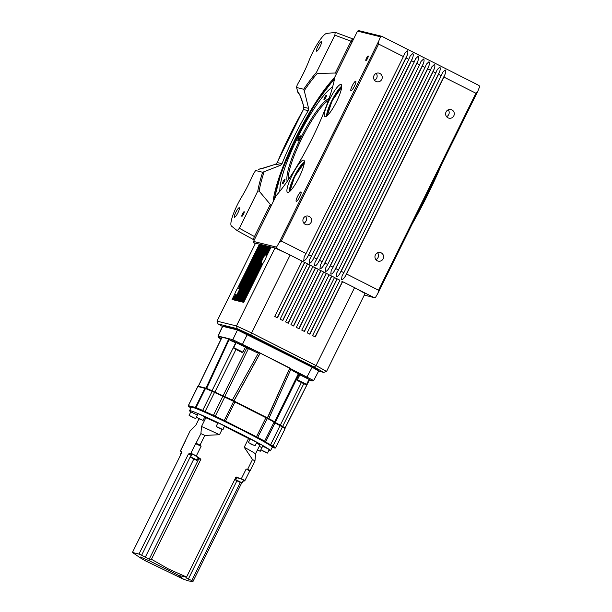 <?xml version="1.0" encoding="UTF-8"?>
<svg xmlns="http://www.w3.org/2000/svg" width="612" height="612" viewBox="0 0 612 612"><rect width="100%" height="100%" fill="white"/><g stroke="black" fill="none" stroke-linecap="round" stroke-linejoin="round"><path stroke-width="0.92" d="M412.136 224.076A118.04 23.547 -63.2 0 0 427.849 194.448A118.04 23.547 -63.2 0 0 441.657 164.345M273.893 200.308L281.352 172.11L296.101 137.914L315.257 103.772L334.611 78.382M289.95 191.242L294.617 176.6L304.325 162.807M242.918 352.175L245.381 347.188L236.148 342.628L233.685 347.608L242.918 352.175L242.084 352.458L233.968 348.45L242.084 352.458M306.612 384.382L309.075 379.394L299.842 374.835L297.378 379.815L306.612 384.382L305.778 384.665L297.654 380.656L305.778 384.665M180.632 454.938L180.448 454.387L180.846 454.502M190.715 456.965L197.095 460.048L196.582 460.293L190.86 457.47L196.582 460.293M235.895 480.244L241.618 483.067L235.895 480.244L235.712 479.686L242.168 482.883L243.599 479.992M281.283 241.013L306.054 253.544L304.187 256.788L303.759 260.437C304.715 260.613 305.893 259.595 307.293 257.392L308.754 254.906L311.454 256.275L309.588 259.519L309.159 263.168C310.116 263.344 311.294 262.326 312.701 260.123L314.155 257.644L316.855 259.006L314.989 262.25L314.568 265.899C315.524 266.075 316.702 265.065 318.102 262.862L319.563 260.375L322.264 261.737L320.397 264.981L319.969 268.637C320.925 268.806 322.103 267.796 323.511 265.593L324.964 263.106L327.665 264.476L325.798 267.712L325.377 271.368C326.326 271.544 327.504 270.527 328.912 268.324L330.365 265.837L333.073 267.207L331.207 270.45L330.778 274.1C331.735 274.275 332.913 273.258 334.313 271.055L335.774 268.576L338.474 269.938L336.608 273.182L336.187 276.831C337.135 277.007 338.314 275.997 339.721 273.786L341.175 271.307L343.883 272.669L342.016 275.913L341.588 279.562C342.544 279.738 343.722 278.728 345.122 276.525L346.583 274.038L378.56 290.21L475.899 93.246L443.922 77.081L444.97 74.496C445.834 72.109 445.911 70.594 445.192 69.936L442.614 72.369L441.221 75.712L438.521 74.343L439.569 71.757C440.433 69.378 440.502 67.856 439.791 67.198L437.205 69.63L435.821 72.981L433.12 71.612L434.168 69.026C435.025 66.647 435.101 65.124 434.39 64.467L431.804 66.899L430.412 70.242L427.712 68.881L428.76 66.295C429.624 63.916 429.701 62.393 428.981 61.736L426.403 64.168L425.011 67.511L422.311 66.15L423.359 63.564C424.215 61.177 424.292 59.662 423.581 59.004L420.995 61.437L419.61 64.78L416.902 63.411L417.95 60.833C418.815 58.446 418.891 56.924 418.172 56.266L415.594 58.698L414.202 62.049L411.501 60.68L412.549 58.094C413.414 55.715 413.483 54.193 412.771 53.535L410.185 55.967L408.801 59.318L406.093 57.949L407.141 55.363C408.005 52.984 408.082 51.462 407.363 50.804L404.784 53.236L403.392 56.579L378.621 44.056L378.774 41.019L278.927 243.048L281.283 241.013L378.621 44.056M237.288 230.686L254.255 240.034A3.091 1.706 -61.2 0 1 254.454 236.576L239.407 228.291L257.805 191.074A80.853 16.134 116.8 0 1 262.663 172.27L280.434 165.339L282.017 163.733A79.828 15.927 116.8 0 1 293.99 136.927A79.828 15.927 116.8 0 1 308.234 110.68L308.593 108.37L304.248 90.653A79.828 15.927 116.8 0 1 317.322 73.394L336.768 73.004A79.828 15.927 116.8 0 1 336.829 72.95M334.779 77.41A79.828 15.927 -63.2 0 0 295.795 137.838A79.828 15.927 -63.2 0 0 273.097 201.906M299.681 196.934A5.301 1.056 -63.2 0 0 301.02 191.939A5.301 1.056 -63.2 0 0 297.577 196.414A5.301 1.056 -63.2 0 0 296.239 201.409A5.301 1.056 -63.2 0 0 299.681 196.934M336.6 101.508A18.023 3.596 -63.2 0 0 341.152 84.54A18.023 3.596 -63.2 0 0 329.44 99.741A18.023 3.596 -63.2 0 0 324.888 116.716A18.023 3.596 -63.2 0 0 336.6 101.508M341.764 86.131A18.023 3.596 -63.2 0 0 331.696 100.881A18.023 3.596 -63.2 0 0 326.533 116.257M299.214 177.151A18.023 3.596 -63.2 0 0 303.766 160.183A18.023 3.596 -63.2 0 0 292.054 175.384A18.023 3.596 -63.2 0 0 287.502 192.352A18.023 3.596 -63.2 0 0 299.214 177.151M304.378 161.775A18.023 3.596 -63.2 0 0 294.311 176.524A18.023 3.596 -63.2 0 0 289.147 191.9M354.394 86.238A5.301 1.056 -63.2 0 0 355.733 81.243A5.301 1.056 -63.2 0 0 352.283 85.718A5.301 1.056 -63.2 0 0 350.944 90.714A5.301 1.056 -63.2 0 0 354.394 86.238M367.529 58.431A2.578 0.513 -63.2 0 0 368.179 56.006A2.578 0.513 -63.2 0 0 366.504 58.178A2.578 0.513 -63.2 0 0 365.854 60.603A2.578 0.513 -63.2 0 0 367.529 58.431M451.908 109.892A4.429 4.338 103.9 0 0 445.888 112.356A4.429 4.338 103.9 0 0 448.894 118.162A4.429 4.338 103.9 0 0 451.908 109.892M381.245 252.878A4.429 4.338 103.9 0 0 375.217 255.334A4.429 4.338 103.9 0 0 378.224 261.14A4.429 4.338 103.9 0 0 381.245 252.878M379.853 73.455A4.429 4.338 103.9 0 0 373.833 75.911A4.429 4.338 103.9 0 0 376.831 81.725A4.429 4.338 103.9 0 0 379.853 73.455M309.19 216.434A4.429 4.338 103.9 0 0 303.162 218.897A4.429 4.338 103.9 0 0 306.168 224.703A4.429 4.338 103.9 0 0 309.19 216.434M239.407 228.291L237.211 230.648L231.466 226.065A22.659 4.521 116.8 0 1 237.349 204.836A22.659 4.521 116.8 0 1 241.702 196.865A36.054 7.191 -63.2 0 0 252.802 175.101L255.571 170.526L262.663 172.27M243.538 214.131A2.578 0.513 -63.2 0 0 244.188 211.706A2.578 0.513 -63.2 0 0 242.52 213.879A2.578 0.513 -63.2 0 0 241.87 216.304A2.578 0.513 -63.2 0 0 243.538 214.131M235.842 212.226A5.301 1.056 116.8 0 1 239.292 207.751A5.301 1.056 116.8 0 1 237.946 212.747A5.301 1.056 116.8 0 1 234.503 217.222A5.301 1.056 116.8 0 1 235.842 212.226M317.903 46.183A5.301 1.056 116.8 0 1 321.354 41.708A5.301 1.056 116.8 0 1 320.015 46.703A5.301 1.056 116.8 0 1 316.565 51.179A5.301 1.056 116.8 0 1 317.903 46.183M304.248 90.653L303.697 89.253L296.598 87.501C296.522 86.606 297.149 85.007 298.465 82.704A36.054 7.191 -63.2 0 0 308.961 60.787A22.659 4.521 116.8 0 1 312.571 52.632A22.659 4.521 116.8 0 1 326.67 33.431L335.353 32.382L353.545 39.145A3.091 1.691 110.4 0 0 351.02 41.188L352.413 41.356L336.768 73.004M327.91 115.041A15.453 3.083 116.8 0 1 332.201 101.011A15.453 3.083 116.8 0 1 341.603 87.96M290.524 190.684A15.453 3.083 116.8 0 1 294.823 176.654A15.453 3.083 116.8 0 1 304.218 163.603M332.775 86.422A66.394 13.242 -63.2 0 0 331.253 87.868M279.868 189.483A66.394 13.242 -63.2 0 0 279.608 191.564M279.891 191.212A61.804 12.332 116.8 0 1 297.57 137.815A61.804 12.332 116.8 0 1 332.66 86.866M287.189 181.366A47.384 9.455 116.8 0 1 300.438 138.519A47.384 9.455 116.8 0 1 329.057 98.578M288.336 179.698A46.351 9.249 116.8 0 1 301.54 139.023A46.351 9.249 116.8 0 1 328.392 100.483M298.587 138.06A2.624 0.52 116.8 0 1 300.293 135.849A2.624 0.52 116.8 0 1 299.628 138.32A2.624 0.52 116.8 0 1 297.922 140.538A2.624 0.52 116.8 0 1 298.587 138.06M283.226 181.328A2.624 0.52 116.8 0 1 284.932 179.109A2.624 0.52 116.8 0 1 284.266 181.588A2.624 0.52 116.8 0 1 282.56 183.799A2.624 0.52 116.8 0 1 283.226 181.328M324.681 97.446A2.624 0.52 116.8 0 1 326.387 95.227A2.624 0.52 116.8 0 1 325.722 97.706A2.624 0.52 116.8 0 1 324.016 99.917A2.624 0.52 116.8 0 1 324.681 97.446M274.673 198.716A76.76 15.315 116.8 0 1 297.271 136.246A76.76 15.315 116.8 0 1 334.427 79.353M298.993 93.896A3.091 2.961 125.1 0 1 297.891 92.358L299.276 94.087M275.499 164.291A3.091 1.247 69.3 0 1 275.63 164.223A3.091 1.247 69.3 0 1 275.775 164.184L260.873 168.805A3.091 2.938 -88.3 0 1 261.814 168.637L261.156 168.614A3.091 2.938 91.7 0 0 260.123 168.782L259.802 168.904M297.784 92.152L297.463 90.936A3.091 1.232 -14.6 0 0 297.577 91.15L298.457 92.756C299.811 94.439 301.364 98.249 303.101 104.178A3.091 1.109 164.9 0 1 303.001 103.994L303.827 107.046A3.091 1.056 -15.3 0 0 303.935 107.222L308.593 108.37M303.827 107.046L303.491 109.341A3.091 0.742 29.7 0 0 303.476 109.51L303.935 107.222L303.101 104.178M303.001 103.994L299.559 94.294M298.457 92.756A3.091 2.961 125.1 0 0 299.222 94.019M297.577 91.15L296.598 87.501L297.463 90.936M303.697 89.253A80.853 16.134 116.8 0 1 316.458 72.4L334.848 35.182L351.02 41.188L335.147 73.31M335.208 32.375L334.848 35.182M352.665 40.92A3.091 2.999 82.9 0 0 352.413 41.356L352.451 41.348M254.255 240.034L237.211 230.648M303.491 109.341L277.106 162.731L275.63 164.223L261.913 168.637M261.156 168.614L258.991 169.218A3.091 1.415 -111.1 0 0 258.822 169.256A3.091 1.415 -111.1 0 0 258.669 169.34M277.106 162.731A3.091 1.01 22.8 0 1 277.251 162.562C284.84 144.593 293.576 126.906 303.476 109.51L308.234 110.68M280.434 165.339L275.775 164.184L277.251 162.562L282.017 163.733M255.311 237.892A3.091 3.022 -51.5 0 1 255.51 237.425L254.454 236.576L270.328 204.454L259.151 191.097L257.805 191.074M303.835 223.196A4.429 4.338 103.9 0 0 305.526 216.35M374.506 80.218A4.429 4.338 103.9 0 0 376.189 73.371M375.89 259.633A4.429 4.338 103.9 0 0 377.581 252.787M446.561 116.655A4.429 4.338 103.9 0 0 448.252 109.808M317.322 73.394L316.458 72.4M259.151 191.097A79.828 15.927 116.8 0 1 264.124 171.834M364.377 294.9L367.927 296.009M364.27 295.114L365.471 295.405M381.766 36.299L358.663 30.6L357.507 31.12L380.488 36.789L381.766 36.299L479.043 85.489L479.563 86.889L477.85 91.119L475.899 93.246M271.154 205.839A79.828 15.927 116.8 0 1 271.154 205.777L270.328 204.454M278.927 243.048L276.54 247.11L253.559 241.442L276.211 195.611A80.853 16.134 -63.2 0 0 334.856 76.944L357.507 31.12M380.488 36.789L378.774 41.019M367.804 295.948L374.184 297.662L375.615 297.21L378.002 293.148L378.56 290.21M365.349 295.344L364.347 294.953M306.054 253.544L403.392 56.579M406.093 57.949L308.754 254.906M311.454 256.275L408.801 59.318M411.501 60.68L314.155 257.644M316.855 259.006L414.202 62.049M416.902 63.411L319.563 260.375M322.264 261.737L419.61 64.78M422.311 66.15L324.964 263.106M327.665 264.476L425.011 67.511M427.712 68.881L330.365 265.837M333.073 267.207L430.412 70.242M433.12 71.612L335.774 268.576M338.474 269.938L435.821 72.981M438.521 74.343L341.175 271.307M343.883 272.669L441.221 75.712M443.922 77.081L346.583 274.038M477.85 91.119L378.002 293.148M253.559 241.442L253.804 242.765L255.303 243.645M253.804 242.765L276.907 248.472L276.54 247.11M237.181 328.652L218.056 323.939L217.008 321.139L236.454 325.944A71.069 3.198 26.3 0 1 251.601 332.997L250.79 334.993A69.011 3.106 -153.7 0 0 237.181 328.652L236.454 325.944L274.979 247.99A71.069 3.198 26.3 0 1 286.921 253.529L276.907 248.472M304.034 262.188L302.045 261.179L304.791 262.464L277.435 317.812L274.734 316.442L302.091 261.095L290.126 255.051L251.601 332.997L316.052 365.586L314.224 367.078L250.79 334.993M309.442 264.92L307.453 263.91L310.192 265.195L282.836 320.543L280.135 319.173L307.492 263.826L304.791 262.464M314.843 267.651L312.854 266.648L315.601 267.926L288.244 323.274L285.544 321.912L312.893 266.564L310.192 265.195M320.252 270.382L318.255 269.379L321.002 270.657L293.645 326.005L290.945 324.643L318.301 269.295L315.601 267.926M325.653 273.12L323.664 272.111L326.41 273.396L299.054 328.743L296.353 327.374L323.702 272.026L321.002 270.657M331.061 275.851L329.065 274.842L331.811 276.127L304.455 331.475L301.754 330.105L329.111 274.757L326.41 273.396M336.462 278.582L334.473 277.58L337.212 278.858L309.863 334.206L307.155 332.836L334.512 277.488L331.811 276.127M341.863 281.313L354.577 287.64L316.052 365.586A71.069 3.198 26.3 0 1 326.525 371.484L323.641 372.379A69.011 3.106 -153.7 0 0 314.224 367.078M374.184 297.662L356.964 288.956A71.069 3.198 26.3 0 1 365.05 293.538L326.525 371.484M266.863 253.957L266.396 253.72A6.181 1.232 -63.2 0 1 266.694 253.72A6.181 1.232 -63.2 0 1 266.893 254.118L270.466 246.881L271.017 247.156M262.617 264.155L261.049 263.152A6.181 1.232 -63.2 0 1 262.678 258.93A6.181 1.232 -63.2 0 1 265.126 254.906L269.242 246.575L269.793 246.858M240.462 286.699L239.368 286.133A6.181 1.232 -63.2 0 1 239.988 285.934A6.181 1.232 -63.2 0 1 240.095 286.049L260.651 244.456L261.202 244.739M236.217 295.466L234.664 294.257A6.181 1.232 -63.2 0 1 235.972 291.151A6.181 1.232 -63.2 0 1 237.685 288.137L259.427 244.157L259.978 244.433M268.63 246.422L241.273 301.77L240.661 301.624L268.01 246.276L268.561 246.552M267.398 246.123L240.042 301.471L239.43 301.318L266.786 245.97L267.337 246.246M266.174 245.817L238.818 301.165L238.206 301.02L265.562 245.664L266.113 245.947M264.942 245.519L237.594 300.867L236.982 300.714L264.33 245.366L264.881 245.642M263.718 245.213L236.362 300.561L235.75 300.408L263.106 245.06L263.657 245.343M262.494 244.915L235.138 300.262L234.526 300.11L261.875 244.762L262.426 245.037M239.95 482.317L236.921 480.764L240.003 482.21M195.159 459.52L191.969 457.975L195.159 459.52M262.517 450.853L265.715 452.383L262.517 450.853M200.904 419.687L198.097 418.279L200.943 419.61M219.861 428.369L217.895 427.283L219.922 428.232M250.583 443.907L253.238 445.161L250.629 443.799M193.928 417.973L190.737 416.443L193.928 417.973M257.369 450.157L258.356 450.539L257.43 450.042M247.707 469.19A41.203 1.851 26.3 0 1 250.17 470.628L249.788 471.049A40.683 1.828 -153.7 0 0 249.75 471.026L246.835 469.335A40.683 1.828 -153.7 0 0 246.789 469.305L247.707 469.19L252.488 459.505L244.234 447.257L248.564 438.498L224.489 426.319M236.331 478.431L235.842 477.758C237.999 477.842 240.608 478.607 243.675 480.038L244.089 480.665L243.27 480.657M242.497 481.3L244.762 480.887L244.287 480.152A206.007 171.651 120.2 0 1 243.675 480.038L244.089 480.665M235.329 477.674L235.911 478.301A206.007 171.651 120.2 0 0 236.255 478.385L235.842 477.758M196.131 443.295A41.203 1.851 26.3 0 1 200.04 445.092L201.126 446.217L195.809 443.754A40.683 1.828 -153.7 0 0 195.741 443.723L200.912 433.61L201.509 426.51L205.839 417.751L204.553 417.43M191.632 454.968L191.304 453.974C192.573 453.469 200.246 458.702 198.556 458.901L197.783 458.801M244.287 480.152L236.048 476.932L186.568 577.032L168.568 569.038L151.447 559.269L149.198 559.238L141.632 555.229L191.105 455.121L191.449 455.343M197.73 458.908L200.92 459.168L196.245 456.085L201.126 446.217M198.984 418.86L195.886 425.126L190.095 430.94L180.433 450.922M240.271 482.531L191.801 580.597L185.857 577.782L186.568 577.032A206.007 144.356 118.8 0 1 178.673 575.433L183.493 579.197L145.557 560.906L140.37 557.884L140.309 556.989L149.902 561.051L178.673 575.433M235.911 478.301L236.293 478.507M183.493 579.197L188.856 581.018L193.025 581.4A35.022 1.576 -153.7 0 0 191.801 580.597M193.025 581.4L241.625 483.067L242.168 482.883M244.762 480.887L249.757 471.018M256.482 442.904A33.989 1.53 -153.7 0 1 259.878 445.077L255.548 453.844A33.989 1.53 -153.7 0 0 244.234 447.257M255.548 453.844L254.959 460.943A41.203 1.851 -153.7 0 0 252.488 459.505M254.959 460.943L250.17 470.628M151.447 559.269L200.92 459.168M222.072 429.471L219.471 434.734L204.829 435.407A41.203 1.851 -153.7 0 0 200.912 433.61M219.471 434.734A33.989 1.53 -153.7 0 0 201.509 426.51M204.829 435.407L200.04 445.092M195.603 443.685L190.722 453.561C191.763 453.523 193.606 454.364 196.245 456.085M190.722 453.561L188.458 453.966A35.022 1.576 26.3 0 1 191.105 455.121M188.458 453.966L138.978 554.074L132.437 552.46L181.909 452.352L180.494 451.036L185.375 441.16M141.632 555.229A35.022 1.576 -153.7 0 0 138.978 554.074M140.37 557.884L132.437 552.46M181.213 451.281L180.494 451.036M260.873 449.782L262.609 446.278L265.149 447.357L269.272 449.575L267.543 453.079L260.873 449.782L267.543 453.079M196.391 417.17L198.12 413.666L203.567 416.214L204.791 416.963L203.054 420.467L196.391 417.17L203.054 420.467M216.227 426.258L217.956 422.747L224.535 425.952L222.89 429.548C224.757 430.848 218.652 427.956 216.38 426.602L222.89 429.548M248.38 442.514L250.109 439.011L250.866 439.263L256.78 442.3L255.043 445.811L248.38 442.514L255.043 445.811M189.093 415.372L195.756 418.669L189.093 415.372L190.822 411.868L197.424 415.089M259.297 446.263L261.905 447.693M249.987 439.263A33.989 1.53 -153.7 0 0 248.564 438.498M217.78 423.114A33.989 1.53 -153.7 0 0 205.839 417.751M268.821 450.486A45.166 2.027 -153.7 0 0 269.54 450.692A45.166 2.027 -153.7 0 0 270.542 450.73A45.166 2.027 -153.7 0 0 235.008 430.917A45.166 2.027 -153.7 0 0 190.554 410.744A45.166 2.027 -153.7 0 0 189.559 410.706A45.166 2.027 -153.7 0 0 190.791 411.922M270.542 450.73L272.271 447.227A45.166 2.027 -153.7 0 0 267.505 443.761A45.166 2.027 -153.7 0 0 264.422 441.963A45.166 2.027 -153.7 0 0 212.693 415.808A45.166 2.027 -153.7 0 0 207.805 413.567A45.166 2.027 -153.7 0 0 192.283 407.24A45.166 2.027 -153.7 0 0 191.288 407.202L189.559 410.706M272.164 447.441L274.956 448.068A48.929 2.203 -153.7 0 0 272.332 446.27L267.505 443.761M188.374 405.679L196.047 407.577A49.442 2.226 26.3 0 1 202.358 410.292L215.087 416.122A49.442 2.226 26.3 0 1 224.145 420.436L257.943 437.526A49.442 2.226 26.3 0 1 264.965 441.344L265.608 441.795M264.422 441.963L264.981 442.04L264.392 441.65A48.929 2.203 -153.7 0 0 257.445 437.878L224 420.964A48.929 2.203 -153.7 0 0 215.034 416.688L212.693 415.808M207.805 413.567L202.434 410.927A48.929 2.203 -153.7 0 0 196.2 408.235L188.603 406.36A48.929 2.203 -153.7 0 0 190.913 407.959M303.284 383.303L299.069 381.33L303.284 383.303M265.348 441.91L272.983 446.01A49.442 2.226 26.3 0 1 275.637 447.823L285.077 428.729A49.442 2.226 -153.7 0 0 282.423 426.916L274.995 422.953M235.872 349.291L240.462 351.586L235.872 349.291M275.048 422.701L274.406 422.249A49.442 2.226 -153.7 0 0 267.375 418.432L233.585 401.342A49.442 2.226 -153.7 0 0 224.52 397.027L211.79 391.198A49.442 2.226 -153.7 0 0 205.487 388.482L197.76 386.516L188.32 405.611M308.731 380.083A49.442 2.226 26.3 0 1 308.846 380.167L312.143 380.978L292.039 370.39L290.991 368.99L268.829 418.623L267.398 417.881L289.828 368.064L260.215 353.124L233.952 400.967L267.337 417.851A48.929 2.203 26.3 0 1 274.291 421.637L275.117 422.701L265.677 441.803L264.981 442.04M221.483 338.184L218.43 337.487L217.956 336.072L222.156 337.067L198.342 386.271L222.11 337.051L198.357 386.271L205.938 388.146L228.819 338.757L221.942 337.38M275.025 422.433L282.224 426.25A48.929 2.203 26.3 0 1 284.848 428.048L285.131 428.79M290.991 368.99L289.805 368.072L267.375 417.874L266.947 417.652M196.2 408.235L196.047 407.577L205.487 388.482L206.091 388.222A48.929 2.203 26.3 0 1 212.333 390.907L224.925 396.675A48.929 2.203 26.3 0 1 233.891 400.944L234.35 401.166M233.952 400.967L260.192 353.063L289.79 368.026L267.398 417.881M303.713 383.831L282.652 426.449L274.995 422.341M299.75 375.003L298.931 374.521M274.918 422.127L275.339 422.242L274.635 421.79L298.342 373.817L299.046 374.276L275.339 422.242M282.652 426.449A49.442 2.226 26.3 0 1 285.008 428.033L309.473 379.746M268.829 418.623A49.442 2.226 26.3 0 1 274.635 421.79M248.457 348.595L224.749 396.561L223.043 395.857L246.751 347.884L248.457 348.595A49.442 2.226 26.3 0 1 256.635 352.489L242.084 345.13L233.264 341.091L229.959 340.272A49.442 2.226 26.3 0 1 235.727 342.766L236.018 342.896M246.751 347.884L245.297 347.364M223.043 395.857L212.02 390.739L235.727 342.766M260.177 353.109L233.922 400.952M229.959 340.272L228.857 338.711L222.141 337.044L232.812 339.691L260.199 353.063L233.906 400.944L232.308 400.156L258.631 352.627L256.635 352.489M224.749 396.561A49.442 2.226 26.3 0 1 232.308 400.156M229.293 339.193L206.634 388.406A49.442 2.226 26.3 0 1 212.02 390.739M206.634 388.406L205.938 388.146M228.842 338.765L205.961 388.153L228.873 338.666L222.148 337.005L228.842 338.765M233.861 400.921L260.169 353.063M260.146 353.032L258.631 352.627M312.143 380.978L313.711 380.526L318.714 370.941A9.272 0.413 -153.7 0 0 318.722 370.918A9.272 0.413 -153.7 0 0 312.25 367.284L318.508 370.926M292.039 370.39A49.442 2.226 26.3 0 1 298.342 373.817M289.874 368.064L267.429 417.897M289.836 367.996L260.199 353.063L313.528 380.503M218.43 337.487L221.047 339.079M222.538 326.303L237.456 329.945L312.25 367.284L247.409 334.496A9.272 0.413 -153.7 0 0 237.456 329.945L222.737 326.311A9.272 0.413 -153.7 0 0 222.546 326.288A9.272 0.413 -153.7 0 0 222.523 326.326L217.956 336.072M289.866 355.419L300.706 360.896L302.481 361.531L297.447 358.693L289.866 355.419L270.037 345.39L271.812 346.025L266.778 343.187L259.197 339.912L270.037 345.39M222.546 326.288L223.235 326.058A8.752 0.39 26.3 0 1 223.411 326.074L238.129 329.707A8.752 0.39 26.3 0 1 247.523 334.007L259.197 339.912M300.706 360.896L312.38 366.802A8.752 0.39 26.3 0 1 318.485 370.229L318.722 370.918M318.607 371.14L323.641 372.379M218.056 323.939A69.011 3.106 -153.7 0 0 222.462 326.464M234.664 294.257L232.07 299.505L232.682 299.651L234.205 296.568L235.314 297.118M342.621 281.589L315.264 336.937L312.564 335.575L339.92 280.227L337.212 278.858M235.253 297.241L234.702 296.958L233.294 299.803L233.914 299.957L235.972 295.78A6.181 1.232 -63.2 0 0 238.42 291.756A6.181 1.232 -63.2 0 0 240.049 287.525L261.263 244.609M234.205 296.568A6.181 1.232 -63.2 0 0 234.404 296.965A6.181 1.232 -63.2 0 0 234.702 296.958M261.049 263.152L241.885 301.923L242.497 302.076L261.27 264.774M262.288 264.828L261.737 264.552L243.109 302.229L243.729 302.382L263.412 262.54A6.181 1.232 -63.2 0 0 265.134 259.534A6.181 1.232 -63.2 0 0 266.442 256.428L271.078 247.034M261.003 264.636A6.181 1.232 -63.2 0 0 261.117 264.744A6.181 1.232 -63.2 0 0 261.737 264.552M265.126 254.906L266.87 255.556M266.893 254.118L267.444 254.393M237.685 288.137L239.743 288.612M240.095 286.049L240.646 286.324M255.525 243.194L217.008 321.139M286.921 253.529A71.069 3.198 26.3 0 1 290.126 255.051M354.577 287.64A71.069 3.198 26.3 0 1 356.964 288.956M269.854 246.728L266.396 253.72M260.039 244.303L239.368 286.133M419.61 208.96A118.453 23.631 -63.2 0 0 427.214 194.103A118.453 23.631 -63.2 0 0 434.352 179.132M341.71 87.172L332.002 100.957L327.328 115.607M345.122 276.525L444.97 74.496M339.721 273.786L439.569 71.757M334.313 271.055L434.168 69.026M328.912 268.324L428.76 66.295M323.511 265.593L423.359 63.564M318.102 262.862L417.95 60.833M312.701 260.123L412.549 58.094M307.293 257.392L407.141 55.363M260.873 168.805L258.991 169.218M255.533 237.441L271.154 205.777M216.411 426.618L222.531 429.555L216.411 426.618M257.56 449.766L260.245 451.274L257.468 449.965M145.166 557.456L193.79 459.069M149.198 559.238L198.671 459.138M236.89 480.848L188.259 579.243M246.162 468.991L241.281 478.859M256.267 437.266L266.159 417.246M225.285 421.599L235.184 401.587M195.664 408.043L195.442 407.355L204.882 388.26L205.563 388.023M188.634 406.307L188.412 405.618L197.844 386.524L198.525 386.287M274.956 448.068L275.637 447.823L285.077 428.729L284.848 428.048M272.332 446.27L272.983 446.01L282.423 426.916L282.224 426.25M270.366 445.222L280.265 425.202M264.392 441.65L274.291 421.637M257.445 437.878L267.375 418.432L289.79 368.026L260.222 353.093M224 420.964L233.891 400.944M215.034 416.688L224.925 396.675M213.611 416.099L213.381 415.41L222.822 396.316L223.502 396.086M204.821 412.075L214.713 392.055M202.434 410.927L212.333 390.907M280.296 425.195L301.311 382.676M235.903 349.59L214.881 392.116M218.614 337.48L218.163 336.072L222.737 326.311L223.411 326.074M306.589 377.749L312.38 366.802M242.084 345.13L247.523 334.007M233.264 341.091L232.812 339.691L237.464 329.945L238.129 329.707M235.559 294.716L234.557 296.743M261.951 263.611L261.385 264.751M304.585 262.41L277.251 317.72M309.993 265.141L282.652 320.451M315.394 267.88L288.061 323.182M320.795 270.611L293.462 325.913M326.204 273.342L298.87 328.644M331.605 276.073L304.271 331.383M337.013 278.804L309.68 334.114M342.414 281.543L315.081 336.845M266.748 253.903L266.029 255.357M239.713 286.309L238.588 288.596M233.968 348.45L233.685 347.624M297.654 380.656L297.378 379.83M181.58 452.092L180.448 454.387M192.076 454.066L190.676 456.912M190.86 457.47L190.676 456.919M236.66 477.765L235.712 479.686M198.227 457.906L197.141 460.102M195.756 418.669L196.391 417.376M260.245 451.274L260.88 449.988M275.002 448.129L275.691 447.9M188.55 406.314L188.32 405.626M198.456 386.279L197.768 386.516M285.093 428.125L309.618 379.608M221.995 337.12L198.257 386.271"/></g></svg>
